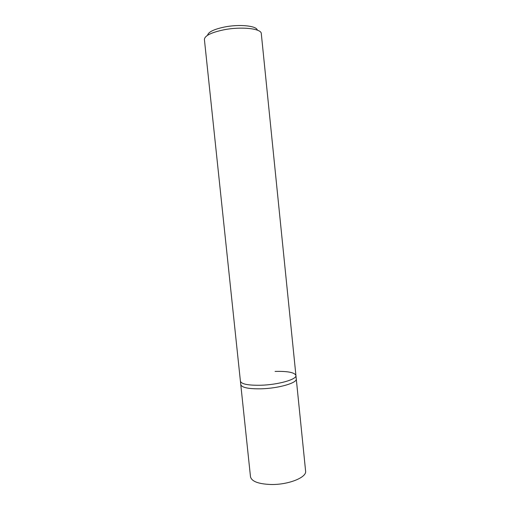 <?xml version="1.0" encoding="UTF-8"?>
<svg xmlns="http://www.w3.org/2000/svg" width="510" height="510" viewBox="0 0 510 510"><rect width="100%" height="100%" fill="white"/><g stroke="black" fill="none" stroke-linecap="round" stroke-linejoin="round"><path stroke-width="0.76" d="M204.402 39.499C204.657 35.745 211.089 32.525 223.699 29.841C241.326 26.31 261.553 28.56 261.298 33.622L295.921 375.462C297.062 379.383 278.128 384.814 260.642 385.248C248.102 385.445 241.357 384.094 240.414 381.2L240.777 384.629C241.727 387.594 248.472 388.99 261.018 388.818C278.498 388.416 297.419 382.908 296.265 378.898L305.598 471.042C306.982 477.392 288.399 484.902 270.963 484.5C258.442 484.022 251.615 481.434 250.487 476.742L240.777 384.629C241.727 387.594 248.472 388.99 261.018 388.818C278.498 388.416 297.419 382.908 296.265 378.898L295.921 375.462C297.062 379.383 278.128 384.814 260.642 385.248C248.102 385.445 241.357 384.094 240.414 381.2L204.402 39.499M257.32 30.135C256.779 25.806 239.445 24.002 224.502 27.017C213.9 29.261 208.258 32.015 207.583 35.273M275.062 371.427C287.691 371.101 294.64 372.447 295.921 375.462"/></g></svg>
